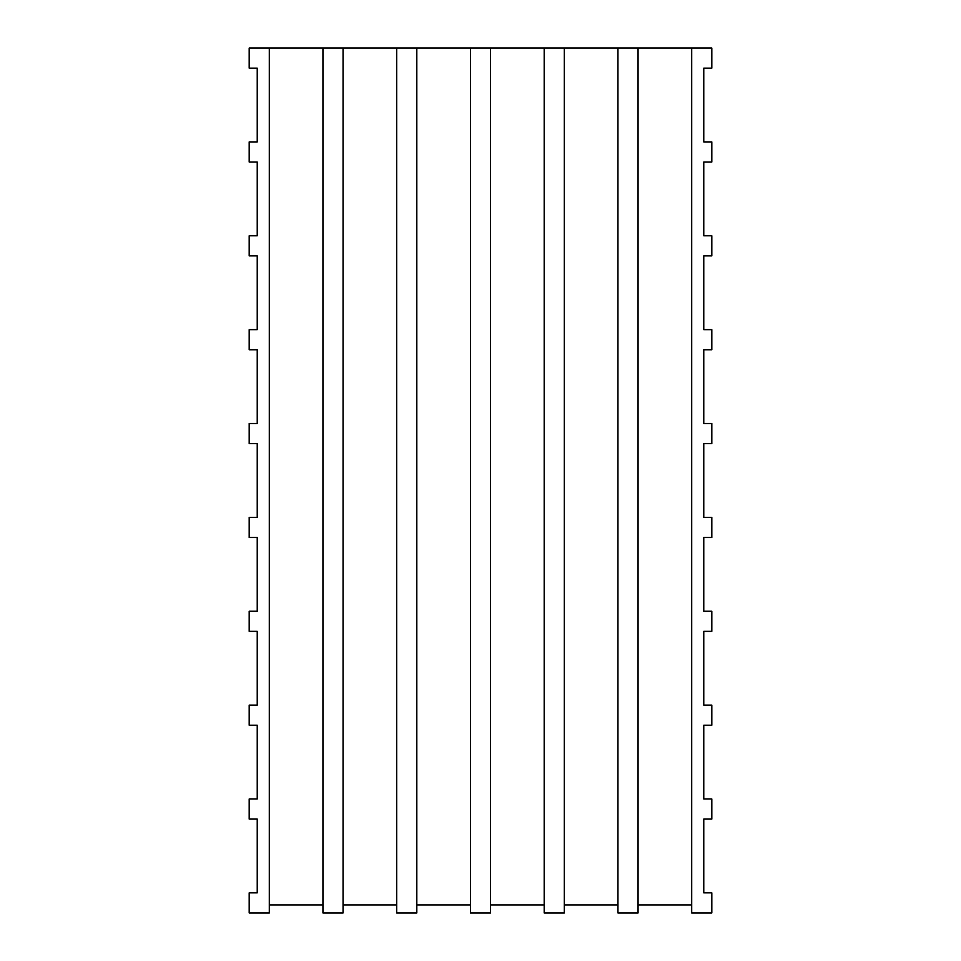 <?xml version="1.0" encoding="UTF-8"?>
<svg xmlns="http://www.w3.org/2000/svg" width="961" height="961" viewBox="0 0 961 961"><rect width="100%" height="100%" fill="white"/><g stroke="black" fill="none" stroke-linecap="round" stroke-linejoin="round"><path stroke-width="1.44" d="M617.947 912.95L638.056 912.95L638.056 48.05L711.813 48.05L711.813 68.159L711.813 48.05L691.692 48.05L691.692 912.95L711.813 912.95L711.813 892.841L711.813 912.95L691.692 912.95L691.692 48.05L617.947 48.05L638.056 48.05L638.056 912.95L617.947 912.95L617.947 48.05L617.947 912.95M544.19 912.95L564.311 912.95L564.311 48.05L617.947 48.05L544.19 48.05L564.311 48.05L564.311 912.95L544.19 912.95L544.19 48.05L544.19 912.95M470.446 912.95L490.554 912.95L490.554 48.05L544.19 48.05L470.446 48.05L490.554 48.05L490.554 912.95L470.446 912.95L470.446 48.05L470.446 912.95M396.689 912.95L416.81 912.95L416.81 48.05L470.446 48.05L396.689 48.05L416.81 48.05L416.81 912.95L396.689 912.95L396.689 48.05L396.689 912.95M322.944 912.95L343.053 912.95L343.053 48.05L396.689 48.05L322.944 48.05L343.053 48.05L343.053 912.95L322.944 912.95L322.944 48.05L322.944 912.95M249.187 912.95L269.308 912.95L269.308 48.05L249.187 48.05L249.187 68.159L257.236 68.159L257.236 141.916L249.187 141.916L249.187 162.025L257.236 162.025L257.236 235.781L249.187 235.781L249.187 255.89L257.236 255.89L257.236 329.647L249.187 329.647L249.187 349.756L257.236 349.756L257.236 423.513L249.187 423.513L249.187 443.622L257.236 443.622L257.236 517.378L249.187 517.378L249.187 537.487L257.236 537.487L257.236 611.244L249.187 611.244L249.187 631.353L257.236 631.353L257.236 705.11L249.187 705.11L249.187 725.219L257.236 725.219L257.236 798.975L249.187 798.975L249.187 819.084L257.236 819.084L257.236 892.841L249.187 892.841L249.187 912.95L269.308 912.95L269.308 48.05L322.944 48.05L249.187 48.05L249.187 68.159L257.236 68.159L257.236 141.916L249.187 141.916L249.187 162.025L257.236 162.025L257.236 235.781L249.187 235.781L249.187 255.89L257.236 255.89L257.236 329.647L249.187 329.647L249.187 349.756L257.236 349.756L257.236 423.513L249.187 423.513L249.187 443.622L257.236 443.622L257.236 517.378L249.187 517.378L249.187 537.487L257.236 537.487L257.236 611.244L249.187 611.244L249.187 631.353L257.236 631.353L257.236 705.11L249.187 705.11L249.187 725.219L257.236 725.219L257.236 798.975L249.187 798.975L249.187 819.084L257.236 819.084L257.236 892.841L249.187 892.841L249.187 912.95M711.813 798.975L711.813 819.084L711.813 798.975L703.764 798.975L703.764 725.219L711.813 725.219L711.813 705.11L711.813 725.219L703.764 725.219L703.764 798.975L711.813 798.975M711.813 611.244L711.813 631.353L711.813 611.244L703.764 611.244L703.764 537.487L711.813 537.487L711.813 517.378L711.813 537.487L703.764 537.487L703.764 611.244L711.813 611.244M711.813 423.513L711.813 443.622L711.813 423.513L703.764 423.513L703.764 349.756L711.813 349.756L711.813 329.647L711.813 349.756L703.764 349.756L703.764 423.513L711.813 423.513M711.813 235.781L711.813 255.89L711.813 235.781L703.764 235.781L703.764 162.025L711.813 162.025L711.813 141.916L711.813 162.025L703.764 162.025L703.764 235.781L711.813 235.781M703.764 819.084L711.813 819.084L703.764 819.084L703.764 892.841L703.764 819.084M711.813 705.11L703.764 705.11L703.764 631.353L711.813 631.353L703.764 631.353L703.764 705.11L711.813 705.11M711.813 517.378L703.764 517.378L703.764 443.622L711.813 443.622L703.764 443.622L703.764 517.378L711.813 517.378M711.813 329.647L703.764 329.647L703.764 255.89L711.813 255.89L703.764 255.89L703.764 329.647L711.813 329.647M711.813 141.916L703.764 141.916L703.764 68.159L711.813 68.159L703.764 68.159L703.764 141.916L711.813 141.916M711.813 892.841L703.764 892.841L711.813 892.841M490.554 904.902L544.19 904.902L490.554 904.902M564.311 904.902L617.947 904.902L564.311 904.902M638.056 904.902L691.692 904.902L638.056 904.902M269.308 904.902L322.944 904.902L269.308 904.902M343.053 904.902L396.689 904.902L343.053 904.902M416.81 904.902L470.446 904.902L416.81 904.902"/></g></svg>
